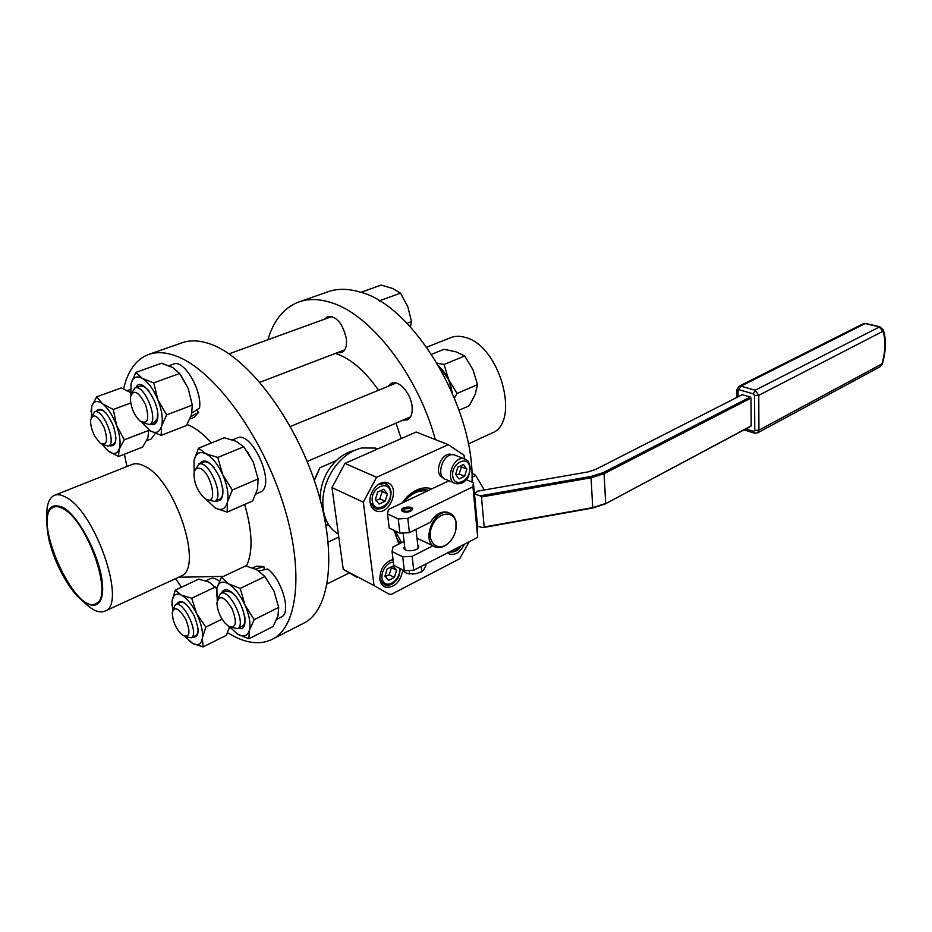 <?xml version="1.0" encoding="UTF-8"?>
<svg xmlns="http://www.w3.org/2000/svg" width="932" height="932" viewBox="0 0 932 932"><rect width="100%" height="100%" fill="white"/><g stroke="black" fill="none" stroke-linecap="round" stroke-linejoin="round"><path stroke-width="1.4" d="M450.878 540.572L447.838 543.752C443.877 547.026 439.974 548.179 436.141 547.201C420.227 543.566 433.485 507.684 448.828 512.856C452.603 514.021 454.991 516.934 456.016 521.617L455.946 529.423M466.14 479.665L473.363 482.648L472.955 486.819L407.785 518.413L409.416 532.65L430.421 522.304C435.267 514.429 440.894 511.062 447.29 512.181L449.294 512.996M434.102 546.303L417 538.253M456.191 523.947C456.54 531.496 453.884 537.962 448.21 543.321C437.69 552.734 426.041 541.655 431.644 527.093C436.84 512.414 453.721 509.35 455.958 522.363L456.191 523.947M409.416 532.65L399.91 533.151L389.215 528.071L387.491 513.928L388.434 509.501L448.909 480.749M404.08 541.457L392.966 546.979L392.057 551.581L402.706 556.823L412.142 556.346L432.972 545.803M453.919 516.514L450.191 513.357M412.142 556.346L413.75 570.244L404.348 570.71L393.735 565.386L392.057 551.581M472.955 486.819L477.685 537.368L413.75 570.244M417.734 544.719L418.794 546.839C418.293 551.511 402.717 552.245 403.964 547.538L404.639 546.269M407.785 518.413L398.232 518.926L399.91 533.151M398.232 518.926L387.491 513.928M402.787 511.645C407.389 512.705 410.663 511.936 412.608 509.326C413.54 505.971 401.925 506.554 401.517 509.886L402.787 511.645M477.429 526.102L477.685 537.368M402.706 556.823L404.348 570.71M473.363 482.648L474.411 493.774M410.756 508.523L403.731 508.872L403.975 511.074C408.565 511.75 410.826 510.899 410.756 508.523L411.28 508.849M403.3 509.291L401.785 510.922M425.714 564.093L425.877 565.538L423.932 569.452L421.777 571.724L416.348 573.564M401.506 569.289L405.653 572.784L408.426 573.763L415.765 573.669L412.503 574.019M409.136 570.477L409.544 573.949M421.171 566.423L421.777 571.724M397.428 531.974L395.098 532.661M396.135 532.603L401.587 542.704M427.136 491.106C418.922 489.684 411.175 493.366 403.906 502.138M400.504 543.24C397.44 540.129 395.517 535.947 394.749 530.692M402.111 503L406.41 497.863C413.563 491.059 420.74 488.485 427.963 490.15L428.685 490.36M398.849 544.055L394.178 530.425M401.937 503.082L407.098 496.791C415.462 488.904 423.722 486.248 431.877 488.846M469.157 541.76L459.686 558.757L391.021 594.523L388.19 593.707L374.035 585.552L363.34 502.173L376.575 477.312L448.269 444.657L464.054 455.317L464.392 458.87M452.335 454.723L451.496 454.455C441.384 451.274 432.937 474.237 442.968 477.627M370.144 502.418C370.866 507.043 373.033 509.944 376.645 511.132C390.147 515.699 400.981 485.712 386.955 482.625C378.963 479.945 368.466 492.236 370.144 502.418M393.013 559.48C384.345 562.439 379.965 569.044 379.86 579.32C380.477 583.42 382.365 586.042 385.533 587.183C394.422 587.801 400.131 582.349 402.659 570.838M447.57 552.851L450.086 554.249C455.923 555.146 460.676 551.802 464.381 544.218M448.269 444.657L416.126 432.017L344.968 463.402L331.978 487.611L343.232 569.37L357.375 577.502M417.594 432.599L416.126 432.017M376.575 477.312L344.968 463.402M363.34 502.173L331.978 487.611M374.035 585.552L343.232 569.37M454.268 482.997L446.218 479.619C434.673 477.324 443.201 451.472 454.385 454.909L456.028 455.562M377.903 448.875L375.445 448.094L361.896 447.931C351.865 450.296 342.988 456.47 335.264 466.454C327.749 476.706 323.602 487.937 322.822 500.146C322.472 516.328 327.656 527.652 338.374 534.118M354.207 450.564L353.974 450.61C345.12 452.707 337.349 458.183 330.65 467.037C324.546 475.541 321.109 484.826 320.352 494.892L320.328 500.053M323.684 513.812L324.324 515.047M464.625 476.287L466.862 469.087L463.495 464.509L457.868 467.165L455.62 474.411L459.022 478.955L464.625 476.287L459.185 474.038L461.398 466.874L466.862 469.087M456.167 475.134L459.185 474.038M461.398 466.874L460.525 465.907M325.746 524.25L328.786 525.089M314.34 480.539L319.897 467.782L336.231 460.641M385.137 501.253L387.397 493.878L383.681 489.277L377.658 492.073L375.375 499.494L379.138 504.072L385.137 501.253L379.872 498.853L382.132 491.502L387.397 493.878M394.399 577.421L396.613 570.244L393.013 566.015L387.153 568.974L384.928 576.197L388.562 580.415L394.399 577.421L389.215 574.776L391.428 567.635L396.613 570.244M335.45 353.403C350.385 358.331 364.75 370.621 378.567 390.24M395.972 423.14L401.238 438.588M325.885 525.042L327.994 525.462M319.897 467.782L314.177 480.062M376.05 500.309L379.872 498.853M382.132 491.502L381.13 490.453M385.184 576.489L389.215 574.776M149.912 354.032L180.971 343.174C189.79 339.691 200.019 340.145 211.669 344.537C248.133 358.063 293.871 417.897 315.482 483.941C337.291 550.008 331.035 607.885 305.172 622.436L301.688 624.219M267.927 339.737C273.46 320.818 283.398 308.352 297.727 302.352C307.315 298.624 318.196 298.624 330.336 302.364C369.864 313.502 417.816 374.431 435.326 439.566M402.647 420.262L407.447 419.866C411.117 417.792 412.666 413.342 412.084 406.48C410.965 393.176 398.535 379.359 391.417 383.308L388.283 386.256M337.291 352.692L341.764 352.576C345.539 350.607 347.077 345.958 346.343 338.631C342.72 323.334 336.475 315.948 327.633 316.472L324.581 319.175M123.595 388.865C127.649 371.309 135.641 359.962 147.582 354.847C156.145 351.434 166.164 352.028 177.639 356.63C213.568 370.761 259.422 431.912 281.685 498.981C304.135 566.062 298.881 624.358 273.752 638.537C260.715 645.666 245.302 643.709 227.501 632.677M181.542 587.172L175.565 578.655M126.927 466.501L124.41 454.21M300.325 301.444L326.631 292.252C336.394 288.466 347.403 288.361 359.647 291.949C412.864 304.508 474.703 407.028 472.046 482.1M252.747 567.949L256.545 566.155L263.838 566.551L264.35 569.697M258.863 570.978L267.647 568.974C281.953 579.378 291.471 612.569 281.557 616.926L280.916 617.24M151.182 438.949L155.353 433.368M155.609 423.373L155.411 421.986M187.041 424.526L189.965 425.738C196.897 429.011 204.038 434.766 211.378 442.98M244.65 504.445C252.502 531.578 253.108 552.082 246.456 565.957M194.066 417.338L198.551 412.352L196.757 409.905M191.969 412.981L199.53 408.053C202.395 390.228 183.441 358.61 173.387 364.191L169.018 365.752M205.879 580.811L210.154 578.819C212.613 577.572 215.711 578.353 219.428 581.184M259.737 492.317L260.389 492.026C276.676 485.665 251.896 429.256 236.705 438.145L232.499 439.857M255.426 569.091L263.838 566.551M54.941 495.148L131.494 464.684C135.128 463.041 139.497 463.542 144.588 466.175C175.251 479.712 204.085 568.089 181.064 576.127L179.934 576.64M190.897 416.604L198.551 412.352M439.135 366.521C446.137 373.243 450.436 381.794 452.02 392.197M273.938 590.958L278.691 607.443L277.957 616.017L273.041 626.549L248.856 638.793L249.333 630.393L254.18 619.652L245.011 605.101L240.223 588.407L228.538 583.863L221.397 577.327L245.908 565.817L257.465 570.139L264.909 576.57L273.938 590.958L264.56 576.127M46.81 517.423C46.344 505.61 48.755 498.305 54.044 495.498C57.376 493.972 61.477 494.659 66.37 497.537C95.705 512.577 126.659 603.854 105.386 610.949C99.631 613.664 92.315 610.565 83.449 601.618M180.831 375.142L188.206 388.469L179.62 373.464L172.723 367.523L161.481 363.259L135.792 372.404L142.398 378.427L153.757 382.877L157.892 399.746L166.63 414.891L161.597 426.099L161.143 435.384L149.959 430.666L141.548 422.091M216.806 588.43L214.931 586.414M247.306 451.554L253.189 461.899L243.765 446.778L236.215 441.314L224.344 437.76L198.551 448.152L205.774 453.698L217.773 457.461L222.736 474.703L232.313 490.011L227.42 502.162L227.152 512.134L215.28 508.045L205.413 498.76M426.774 347.193L450.121 337.897C454.711 335.916 459.825 335.776 465.487 337.489C499.75 345.679 520.72 421.881 492.364 432.879L490.966 433.52M452.346 392.955L448.711 379.72L438.727 365.822M130.76 403.02L113.273 409.474L116.605 425.493L124.306 439.811L119.18 449.096L118.434 456.552L142.666 447.057L147.862 437.947L148.84 429.908M130.62 392.523L121.265 387.933L96.637 396.811L102.695 403.906L113.273 409.474M63.399 507.614C79.942 517.213 101.134 559.13 102.532 585.308C104.372 611.881 86.909 611.439 69.958 586.857C60.137 572.469 53.101 556.66 48.872 539.442C43.606 511.819 48.441 501.206 63.399 507.614M161.143 435.384L186.458 425.528L191.561 414.554L192.295 405.117L188.206 388.469M229.458 626.77L226.383 635.286L203.094 646.901L202.361 638.082L205.832 627.061L196.652 613.64L191.701 598.216L181.321 595.105L175.298 590.084L172.082 601.152L172.012 605.287M175.298 590.084L198.819 579.133L209.094 582.081L216.772 588.593M227.152 512.134L252.584 500.962L257.558 489.067L258.129 478.92L253.189 461.899M378.497 300.372L379.86 301.187M437.19 363.2L444.051 364.459L448.711 379.72L457.03 393.444L454.432 397.917M278.691 607.443L254.18 619.652M264.909 576.57L240.223 588.407M229.691 626.875L237.31 633.97L248.856 638.793M221.397 577.327L216.865 588.185L216.48 595.734M148.875 430.351L124.306 439.811M118.434 456.552L108.042 450.808L105.316 448.245M91.01 411.816L91.767 406.305L96.637 396.811M63.726 509.093C88.039 521.92 113.704 597.575 96.124 603.447C75.271 616.728 30.546 516.153 53.369 507.311C56.153 506.006 59.613 506.612 63.726 509.093M192.295 405.117L166.63 414.891M179.62 373.464L153.757 382.877M130.876 394.923L131.051 383.774L135.792 372.404M188.637 640.447L192.773 643.488L203.094 646.901M222.096 619.093L205.832 627.061M215.409 586.997L191.701 598.216M258.129 478.92L232.313 490.011M194.194 472.489L193.996 460.396L198.551 448.152M243.765 446.778L217.773 457.461M472 477.277L475.751 475.483L484.302 489.987M471.848 472.757L475.751 475.483M360.87 292.322L381.176 285.099L392.558 288.442L400.492 293.137L379.778 300.663M410.418 326.911L411.525 321.587L407.808 306.698L400.492 293.137M407.016 323.311L411.525 321.587M444.051 364.459L464.695 355.977L456.086 351.877L444.04 349.279L431.621 354.277M457.03 393.444L477.522 384.636L472.897 369.55L464.695 355.977M459.08 410.22L469.297 405.735L475.157 394.492L477.522 384.636M237.31 633.97C243.357 637.523 247.364 636.323 249.333 630.393C250.848 623.834 249.415 615.4 245.011 605.101C240.258 594.919 234.771 587.836 228.538 583.863C222.48 580.601 218.577 582.046 216.865 588.185L217.226 600.651M91.383 417.326L91.767 406.305C93.666 400.911 97.312 400.108 102.695 403.906C108.182 408.379 112.819 415.579 116.605 425.493C120.053 435.465 120.915 443.329 119.18 449.096C117.083 454.245 113.366 454.816 108.042 450.808L102.136 444.319M131.051 383.774C132.822 377.169 136.608 375.386 142.398 378.427C148.339 382.213 153.512 389.32 157.892 399.746C161.947 410.313 163.182 419.097 161.597 426.099C159.593 432.483 155.714 433.997 149.959 430.666M184.979 636.509L192.773 643.488C198.062 646.097 201.265 644.292 202.361 638.082C203.048 631.325 201.149 623.182 196.652 613.64C191.887 604.274 186.773 598.099 181.321 595.105C176.066 592.799 172.979 594.814 172.082 601.152L172.7 610.367M193.996 460.396C195.662 453.29 199.588 451.053 205.774 453.698C212.135 457.123 217.797 464.124 222.736 474.703C227.326 485.467 228.888 494.624 227.42 502.162C225.509 509.07 221.455 511.027 215.28 508.045M221.688 592.938C223.156 589.455 225.859 588.803 229.785 590.993C243.299 598.204 251.325 633.329 238.441 628.156M109.51 445.717C116.279 446.882 117.583 440.335 113.424 426.087C106.563 410.942 100.714 406.061 95.879 411.443M150.332 424.2C153.768 425.493 156.075 424.118 157.252 420.099C161.807 405.665 141.198 374.431 135.979 387.619M176.719 604.134C180.633 598.437 186.377 602.154 193.938 615.295C199.949 630.253 199.413 637.581 192.295 637.278M215.304 501.113C223.633 501.556 225.066 493.611 219.614 477.289C211.599 462.039 204.854 457.542 199.378 463.787M220.837 593.346L225.253 591.238L230.775 591.971L234.538 595.07M244.801 616.635C245.361 621.597 244.557 624.778 242.39 626.188L241.97 626.397M106.458 413.54C103.662 410.569 101.273 409.451 99.293 410.185L94.715 411.874M112.9 444.413L113.168 444.319C114.962 443.434 115.883 441.092 115.894 437.271M154.095 422.755L157.217 418.666L157.636 413.284M148.91 391.021C145.427 386.92 142.386 385.324 139.788 386.232L135.035 387.957M175.647 604.647L179.958 602.608C181.833 601.676 184.245 602.573 187.192 605.287M198.015 628.308C198.248 632.082 197.514 634.494 195.837 635.542L195.499 635.706M219.206 499.424L219.626 499.249C222.329 497.688 223.354 493.89 222.713 487.855M214.127 467.736C210.457 463.344 207.149 461.387 204.201 461.864L198.644 464.089M231.276 627.364L237.602 628.576C247.19 624.149 229.179 587.44 220.441 593.533L217.843 599.078M91.849 416.616L94.458 411.967C102.753 407.435 117.316 443.294 108.368 446.16L102.718 444.494M131.633 393.386L134.732 388.073C144.157 383.029 159.523 421.264 149.411 424.549L143.167 422.744M185.48 636.614L191.235 637.803C199.763 634.016 183.068 599.416 175.333 604.798L173.096 609.738M195.033 470.171L199.133 463.95C209.514 460.594 224.763 497.606 214.593 501.416L207.673 499.773M225.055 623.124L228.212 626.013C236.099 628.832 237.427 623.159 232.208 608.98C224.309 596.364 219.218 594.36 216.935 602.969C217.214 609.994 219.917 616.716 225.055 623.124M95.017 436.619C91.744 430.409 90.299 424.782 90.695 419.761C93.41 412.853 97.93 415.509 104.244 427.706C108.252 440.883 106.912 446.055 100.237 443.213L95.017 436.619M130.41 400.364L130.433 397.149C133.416 388.795 138.449 391.312 145.532 404.686C149.703 419.284 147.885 424.736 140.056 421.031C134.756 415.893 131.54 408.997 130.41 400.364M173.282 620.304C175.659 627.364 178.932 632.467 183.103 635.612C189.79 637.768 190.722 632.432 185.911 619.594C178.944 607.99 174.366 605.753 172.164 612.895L173.282 620.304M197.456 468.295C210.282 465.965 220.488 510.887 204.294 497.956C197.794 491.618 194.357 483.79 193.961 474.47C194.182 470.893 195.347 468.831 197.456 468.295M739.088 386.232L863.137 323.788L865.828 323.497M738.074 396.811L738.004 390.764L736.886 389.751L738.901 386.326L740.975 386.139L865.129 323.579L879.156 326.841L883 331.256L883.233 329.625M738.004 390.764L740.975 386.139L755.165 390.228L758.764 395.331L883 331.256C885.901 340.541 885.54 351.434 881.94 363.923L882.278 364.062M739.169 389.762L753.347 393.887L754.547 395.587L758.764 395.331L758.928 430.188L881.94 363.923L880.018 366.777M742.256 394.679L750.283 397.032L751.006 398.057L604.099 473.701L591.296 477.743L481.46 496.966L484.197 526.988L483.114 527.582L477.522 526.3L474.213 493.925L477.79 491.117L587.824 471.953L595.327 469.588L742.256 394.679M751.192 425.877L605.008 504.026L750.493 426.448L751.192 425.877L751.006 398.057M750.283 397.032L603.342 472.571L590.97 476.473L480.213 495.836L481.46 496.966M605.008 504.026L592.752 508.022L483.114 527.582M480.213 495.836L474.213 493.925M603.342 472.571L604.099 473.701L605.672 503.455L592.985 507.591L484.197 526.988M474.563 494.624L477.522 526.3M454.385 454.909L464.183 458.812C468.19 461.154 468.062 459.383 470.264 467.223C469.553 474.714 467.992 479.083 465.557 480.306C463.577 482.986 460.373 484.116 455.958 483.708C444.401 481.425 452.999 455.387 464.183 458.812L466.163 459.674M469.74 467.724C471.079 480.656 453.977 488.916 452.707 475.786C451.333 462.633 468.645 454.595 469.74 467.724M378.508 484.349L384.811 483.51C387.572 483.755 389.669 486.539 391.079 491.875C390.508 502.511 388.225 502.395 385.918 505.668C383.833 508.313 380.419 509.361 375.666 508.814L370.167 502.604M382.668 482.555L387.188 484.652M400.224 568.648C399.094 579.599 396.904 578.912 394.504 582.174C392.302 584.667 389.017 585.564 384.636 584.865L379.86 579.296M389.273 560.808L393.106 560.167M390.473 492.445C392.186 505.598 373.895 514.301 372.252 500.95C370.517 487.564 389.04 479.083 390.473 492.445M399.537 568.299L399.595 568.73C400.935 578.108 389.448 588.267 383.984 582.43C378.217 576.955 385.231 561.868 393.351 562.241M460.07 546.432C457.274 550.113 454.233 551.674 450.972 551.103M753.347 393.887L755.165 390.228L879.843 326.759M754.547 395.587L754.757 430.421L758.928 430.188L757.471 432.949M880.239 366.66L757.646 432.856L754.594 433.205L753.58 431.376L745.821 428.941M754.757 430.421L753.58 431.376M592.752 508.022L590.97 476.473M448.828 512.856L447.29 512.181M455.958 522.363L456.016 521.617M403.964 547.538L404.08 548.587M418.118 548.109L416.01 529.411M405.036 549.67L403.09 532.988M401.599 510.62L401.517 509.886M394.469 530.564L394.271 531.508M406.41 497.863L407.098 496.791M451.496 454.455L452.206 454.734M374.373 510.072L376.645 511.132M383.378 586.053L385.533 587.183M448.245 553.375L450.086 554.249M375.445 448.094L377.623 449.003M373.65 507.882L371.542 506.903M382.714 583.863L380.862 582.896M449.154 552.047C454.7 552.49 458.602 550.486 460.862 546.024M273.752 638.537L305.172 622.436M276.757 619.337L281.557 616.926M130.48 389.46L127.335 390.601M151.601 438.797L146.627 440.731M178.606 577.258L223.447 576.36M194.578 417.14L189.942 418.934M228.853 628.937L230.67 628.04M260.389 492.026L255.927 493.983M105.386 610.949L181.064 576.127M468.272 443.958L492.364 432.879M338.782 537.042L328.215 542.086M348.486 573.297L327.19 583.921M259.853 382.306L344.758 349.838M229.004 353.857L332.118 316.437M307.152 461.48L410.523 416.872M290.26 426.495L396.228 383.005M53.369 507.311L54.114 507.008M242.39 626.188L237.602 628.576M108.368 446.16L113.168 444.319M149.411 424.549L154.421 422.639M195.837 635.542L191.235 637.803M214.593 501.416L219.626 499.249M863.335 323.695L865.7 323.462L879.715 326.736L883.373 330.021C886.379 339.854 886.017 351.189 882.289 364.051L880.251 366.66M744.051 429.897L754.396 433.147M736.886 389.995L736.979 397.37"/></g></svg>
